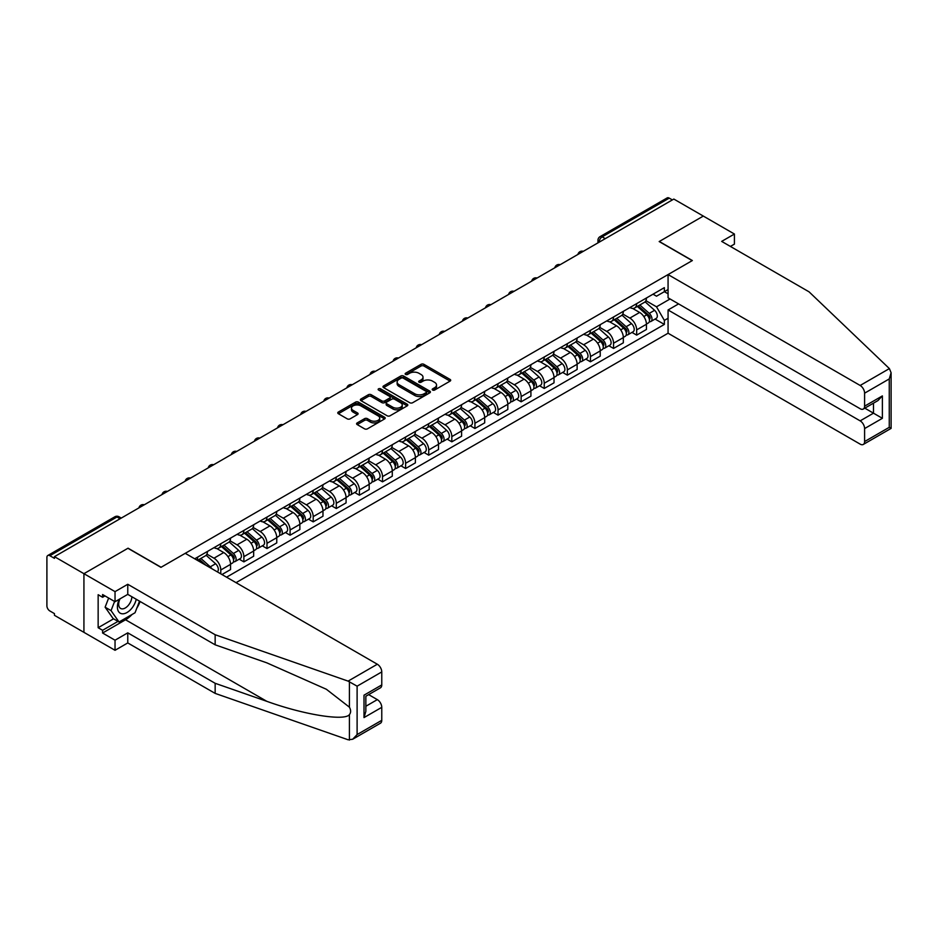 <?xml version="1.0" encoding="UTF-8"?>
<svg xmlns="http://www.w3.org/2000/svg" width="938" height="938" viewBox="0 0 938 938"><rect width="100%" height="100%" fill="white"/><g stroke="black" fill="none" stroke-linecap="round" stroke-linejoin="round"><path stroke-width="1.41" d="M432.617 390.032A1.442 0.832 0 0 0 434.646 390.032L450.099 381.109A2.052 1.184 0 0 0 450.697 380.277A2.052 1.184 0 0 0 450.099 379.433L423.929 364.331A2.052 1.184 0 0 0 421.021 364.331L405.568 373.242A1.442 0.832 0 0 0 405.146 373.828A1.442 0.832 0 0 0 405.568 374.414A1.442 0.832 0 0 0 407.608 374.414L409.601 373.265A6.578 3.799 0 0 1 418.911 373.265L421.092 374.52A6.578 3.799 0 0 1 423.015 377.205A6.578 3.799 0 0 1 421.092 379.89L419.098 381.051A1.442 0.832 0 0 0 418.676 381.637A1.442 0.832 0 0 0 419.098 382.223A1.442 0.832 0 0 0 421.127 382.223L423.132 381.074A6.578 3.799 0 0 1 432.43 381.074L434.611 382.329A6.578 3.799 0 0 1 436.533 385.014A6.578 3.799 0 0 1 434.611 387.699L432.617 388.86A1.442 0.832 0 0 0 432.195 389.446A1.442 0.832 0 0 0 432.617 390.032L432.617 388.86M357.202 422.909A2.052 1.184 0 0 0 356.592 423.753A2.052 1.184 0 0 0 357.202 424.586L364.542 428.83A2.052 1.184 0 0 0 367.45 428.83L384.603 418.923A2.052 1.184 0 0 0 385.201 418.078A2.052 1.184 0 0 0 384.603 417.246L358.433 402.132A2.052 1.184 0 0 0 355.525 402.132L338.372 412.04A2.052 1.184 0 0 0 337.774 412.884A2.052 1.184 0 0 0 338.372 413.717L347.236 418.84A2.052 1.184 0 0 0 350.144 418.84L357.484 414.596A2.052 1.184 0 0 0 358.093 413.764A2.052 1.184 0 0 0 357.484 412.919L353.087 410.387A5.499 3.177 0 0 1 351.48 408.136A5.499 3.177 0 0 1 354.881 405.204A5.499 3.177 0 0 1 360.872 405.896L378.096 415.839A5.499 3.177 0 0 1 379.702 418.078A5.499 3.177 0 0 1 376.314 421.021A5.499 3.177 0 0 1 370.322 420.33L367.45 418.676A2.052 1.184 0 0 0 364.542 418.676L357.202 422.909L357.202 424.586M54.451 556.656L673.836 199.067L703.312 216.08L659.18 241.558L692.197 260.635L161.09 567.267L128.06 548.191L83.928 573.681L54.451 556.656L54.451 558.368L49.866 555.718A4.186 2.415 -120 0 0 47.768 555.519A4.186 2.415 -120 0 0 46.9 557.43L46.9 605.831A4.186 2.415 -120 0 0 49.866 610.966L54.451 613.616L54.451 615.316L83.928 632.341L83.928 573.681L83.928 632.341L115.034 650.292L115.034 640.208L127.767 632.845L127.767 642.94L115.034 650.292M409.754 402.719A2.052 1.184 0 0 0 412.661 402.719L429.815 392.823A2.052 1.184 0 0 0 430.413 391.978A2.052 1.184 0 0 0 429.815 391.146L403.645 376.032A2.052 1.184 0 0 0 400.737 376.032L383.583 385.94A2.052 1.184 0 0 0 382.985 386.773A2.052 1.184 0 0 0 383.583 387.617L409.754 402.719M379.14 390.337A1.442 0.832 0 0 1 380.605 390.548L407.186 405.884L390.056 415.78A2.052 1.184 0 0 1 387.148 415.78L360.978 400.667L360.978 398.99A2.052 1.184 0 0 0 360.38 399.834A2.052 1.184 0 0 0 360.978 400.667M360.978 398.99L368.317 394.746A2.052 1.184 0 0 1 371.225 394.746L381.836 400.878A2.052 1.184 0 0 0 384.744 400.878L389.622 398.064A2.052 1.184 0 0 0 390.22 397.231A2.052 1.184 0 0 0 389.622 396.387L378.565 390.009A1.442 0.832 0 0 1 378.143 389.422A1.442 0.832 0 0 1 379.034 388.649A1.442 0.832 0 0 1 380.605 388.836L407.209 404.196A2.052 1.184 0 0 1 407.807 405.028A2.052 1.184 0 0 1 407.209 405.873L407.209 404.196M236.036 582.662L668.067 333.225L860.158 444.131A6.285 3.623 -120 0 0 863.3 444.448A6.285 3.623 -120 0 0 864.602 441.564L864.602 428.572A6.285 3.623 -120 0 0 860.158 420.869L873.489 413.177L882.377 418.313L864.602 428.572M605.268 238.651L602.149 236.857A4.186 2.415 60 0 0 600.062 236.646L667.153 197.918A4.186 2.415 60 0 1 669.251 198.117L602.149 236.857A4.186 2.415 120 0 0 599.194 241.992L599.194 242.156M672.358 199.923L669.251 198.117M636.668 303.642A9.638 5.558 60 0 1 634.663 307.969L644.441 302.317A9.638 5.558 -120 0 0 646.434 298.003M622.785 314.019L629.855 318.088A9.638 5.558 60 0 1 636.668 329.895L646.434 324.255A9.638 5.558 -120 0 0 639.622 312.448L632.622 308.414M646.434 324.255L646.434 329.461L636.668 335.112L631.978 332.404M634.663 307.969A9.638 5.558 60 0 1 629.926 307.535M636.668 329.895L636.668 335.112M613.558 316.985A9.638 5.558 60 0 1 611.564 321.3L621.343 315.66A9.638 5.558 -120 0 0 623.336 311.334M608.868 345.747L613.558 348.444L623.336 342.804L623.336 337.586A9.638 5.558 -120 0 0 616.524 325.791L609.524 321.746M611.564 321.3A9.638 5.558 60 0 1 606.816 320.866M599.687 327.35L606.745 331.431A9.638 5.558 60 0 1 613.558 343.238L613.558 348.444M590.448 330.317A9.638 5.558 60 0 1 588.454 334.643L598.233 329.004A9.638 5.558 -120 0 0 600.226 324.677M585.769 359.078L590.448 361.787L600.226 356.147L600.226 350.929A9.638 5.558 -120 0 0 593.414 339.122L586.414 335.089M588.454 334.643A9.638 5.558 60 0 1 583.717 334.209M576.577 340.693L583.635 344.774A9.638 5.558 60 0 1 590.448 356.569L590.448 361.787M567.349 343.66A9.638 5.558 60 0 1 565.356 347.986L575.123 342.347A9.638 5.558 -120 0 0 577.128 338.02M562.659 372.421L567.349 375.13L577.128 369.478L577.128 364.272A9.638 5.558 -120 0 0 570.316 352.465L563.316 348.432M565.356 347.986A9.638 5.558 60 0 1 560.607 347.552M553.479 354.036L560.537 358.105A9.638 5.558 60 0 1 567.349 369.912L567.349 375.13M544.239 357.003A9.638 5.558 60 0 1 542.246 361.329L552.025 355.678A9.638 5.558 -120 0 0 554.018 351.351M539.561 385.764L544.239 388.461L554.018 382.821L554.018 377.604A9.638 5.558 -120 0 0 547.206 365.808L540.206 361.763M542.246 361.329A9.638 5.558 60 0 1 537.509 360.884M530.369 367.379L537.427 371.448A9.638 5.558 60 0 1 544.239 383.255L544.239 388.461M521.141 370.334A9.638 5.558 60 0 1 519.148 374.661L528.915 369.021A9.638 5.558 -120 0 0 530.908 364.694M516.451 399.096L521.141 401.804L530.92 396.164L530.92 390.947A9.638 5.558 -120 0 0 524.096 379.151L517.108 375.106M519.148 374.661A9.638 5.558 60 0 1 514.399 374.227M507.27 380.711L514.329 384.791A9.638 5.558 60 0 1 521.141 396.586L521.141 401.804M498.031 383.677A9.638 5.558 60 0 1 496.038 388.004L505.817 382.364A9.638 5.558 -120 0 0 507.81 378.037M493.353 412.439L498.031 415.147L507.81 409.496L507.81 404.29A9.638 5.558 -120 0 0 500.998 392.483L493.998 388.449M496.038 388.004A9.638 5.558 60 0 1 491.301 387.57M484.16 394.054L491.219 398.134A9.638 5.558 60 0 1 498.031 409.929L498.031 415.147M474.933 397.02A9.638 5.558 60 0 1 472.94 401.347L482.707 395.695A9.638 5.558 -120 0 0 484.7 391.369M470.243 425.782L474.933 428.49L484.7 422.839L484.7 417.621A9.638 5.558 -120 0 0 477.888 405.826L470.899 401.781M472.94 401.347A9.638 5.558 60 0 1 468.191 400.913M461.062 407.397L468.121 411.465A9.638 5.558 60 0 1 474.933 423.273L474.933 428.49M451.823 410.352A9.638 5.558 60 0 1 449.83 414.678L459.608 409.038A9.638 5.558 -120 0 0 461.602 404.712M447.133 439.113L451.823 441.821L461.602 436.182L461.602 430.964A9.638 5.558 -120 0 0 454.789 419.169L447.789 415.124M449.83 414.678A9.638 5.558 60 0 1 445.081 414.244M437.952 420.728L445.011 424.808A9.638 5.558 60 0 1 451.823 436.604L451.823 441.821M428.725 423.695A9.638 5.558 60 0 1 426.72 428.021L436.498 422.381A9.638 5.558 -120 0 0 438.492 418.055M424.035 452.456L428.725 455.165L438.492 449.525L438.492 444.307A9.638 5.558 -120 0 0 431.679 432.5L424.691 428.467M426.72 428.021A9.638 5.558 60 0 1 421.983 427.587M414.842 434.071L421.912 438.152A9.638 5.558 60 0 1 428.725 449.947L428.725 455.165M405.615 437.038A9.638 5.558 60 0 1 403.621 441.364L413.4 435.713A9.638 5.558 -120 0 0 415.393 431.386M400.925 465.799L405.615 468.508L415.393 462.856L415.393 457.638A9.638 5.558 -120 0 0 408.581 445.843L401.581 441.798M403.621 441.364A9.638 5.558 60 0 1 398.873 440.93M391.744 447.414L398.802 451.483A9.638 5.558 60 0 1 405.615 463.29L405.615 468.508M382.505 450.369A9.638 5.558 60 0 1 380.511 454.696L390.29 449.056A9.638 5.558 -120 0 0 392.283 444.729M377.826 479.13L382.516 481.839L392.283 476.199L392.283 470.982A9.638 5.558 -120 0 0 385.471 459.186L378.471 455.141M380.511 454.696A9.638 5.558 60 0 1 375.775 454.262M368.634 460.746L375.692 464.826A9.638 5.558 60 0 1 382.516 476.621L382.516 481.839M359.406 463.712A9.638 5.558 60 0 1 357.413 468.039L367.18 462.399A9.638 5.558 -120 0 0 369.185 458.072M354.716 492.473L359.406 495.182L369.185 489.542L369.185 484.325A9.638 5.558 -120 0 0 362.373 472.518L355.373 468.484M357.413 468.039A9.638 5.558 60 0 1 352.665 467.605M345.536 474.089L352.594 478.169A9.638 5.558 60 0 1 359.406 489.964L359.406 495.182M336.296 477.055A9.638 5.558 60 0 1 334.303 481.382L344.082 475.73A9.638 5.558 -120 0 0 346.075 471.415M331.618 505.817L336.296 508.525L346.075 502.874L346.075 497.656A9.638 5.558 -120 0 0 339.263 485.861L332.263 481.815M334.303 481.382A9.638 5.558 60 0 1 329.566 480.948M322.426 487.432L329.484 491.5A9.638 5.558 60 0 1 336.296 503.307L336.296 508.525M313.198 490.398A9.638 5.558 60 0 1 311.205 494.713L320.972 489.073A9.638 5.558 -120 0 0 322.977 484.747M308.508 519.16L313.198 521.856L322.977 516.217L322.977 510.999A9.638 5.558 -120 0 0 316.165 499.204L309.165 495.158M311.205 494.713A9.638 5.558 60 0 1 306.456 494.279M299.328 500.763L306.386 504.843A9.638 5.558 60 0 1 313.198 516.639L313.198 521.856M290.088 503.729A9.638 5.558 60 0 1 288.095 508.056L297.874 502.416A9.638 5.558 -120 0 0 299.867 498.09M285.41 532.491L290.088 535.199L299.867 529.56L299.867 524.342A9.638 5.558 -120 0 0 293.055 512.535L286.055 508.502M288.095 508.056A9.638 5.558 60 0 1 283.358 507.622M276.218 514.106L283.276 518.186A9.638 5.558 60 0 1 290.088 529.982L290.088 535.199M266.99 517.072A9.638 5.558 60 0 1 264.997 521.399L274.764 515.748A9.638 5.558 -120 0 0 276.757 511.433M262.3 545.834L266.99 548.542L276.757 542.891L276.757 537.685A9.638 5.558 -120 0 0 269.945 525.878L262.957 521.845M264.997 521.399A9.638 5.558 60 0 1 260.248 520.965M253.119 527.449L260.178 531.518A9.638 5.558 60 0 1 266.99 543.325L266.99 548.542M243.88 530.416A9.638 5.558 60 0 1 241.887 534.73L251.665 529.091A9.638 5.558 -120 0 0 253.659 524.764M239.19 559.177L243.88 561.874L253.659 556.234L253.659 551.016A9.638 5.558 -120 0 0 246.846 539.221L239.847 535.176M241.887 534.73A9.638 5.558 60 0 1 237.138 534.297M230.009 540.78L237.068 544.861A9.638 5.558 60 0 1 243.88 556.668L243.88 561.874M220.782 543.747A9.638 5.558 60 0 1 218.777 548.073L228.555 542.434A9.638 5.558 -120 0 0 230.549 538.107M221.966 574.537L230.549 569.577L230.549 564.359A9.638 5.558 -120 0 0 223.736 552.552L216.748 548.519M218.777 548.073A9.638 5.558 60 0 1 214.04 547.64M206.899 554.124L213.97 558.204A9.638 5.558 60 0 1 220.782 569.999L220.782 573.845M197.461 560.385L205.457 555.777A9.638 5.558 -120 0 0 207.45 551.45M197.672 557.09A9.638 5.558 60 0 1 196.957 560.092M668.067 293.805L664.362 291.671L656.506 296.197L653.024 294.192M645.895 300.676L656.506 306.808L670.06 298.976M668.067 318.263L664.362 320.397L656.506 306.808M226.55 577.187L664.362 324.419L664.362 320.397M668.067 289.537L664.362 291.671L664.362 287.649L194.705 558.802M655.076 319.061L664.362 324.419M433.192 390.231L434.611 389.411A6.578 3.799 0 0 0 436.533 386.726L436.533 385.014M423.015 377.205L423.015 378.917A6.578 3.799 0 0 1 421.092 381.602L419.673 382.423M450.064 381.133L423.929 366.031A2.052 1.184 0 0 0 421.021 366.031L406.142 374.625M429.792 392.834L403.645 377.744A2.052 1.184 0 0 0 400.737 377.744L383.607 387.629L383.583 385.94M426.18 392.565A1.442 0.832 0 0 0 426.602 391.978A1.442 0.832 0 0 0 426.18 391.392L403.211 378.131A1.442 0.832 0 0 0 401.171 378.131L399.072 379.351A6.578 3.799 0 0 0 397.137 382.036A6.578 3.799 0 0 0 399.072 384.721L414.772 393.784A6.578 3.799 0 0 0 424.07 393.784L426.18 392.565L426.18 394.277A1.442 0.832 0 0 0 426.602 393.69L426.602 391.978M397.137 382.036L397.137 383.748A6.578 3.799 0 0 0 399.072 386.433L399.072 384.721M426.18 394.277L424.07 395.496A6.578 3.799 0 0 1 414.772 395.496L399.072 386.433M361.001 400.678L368.317 396.457L368.317 394.746M390.22 397.231L390.22 398.931A2.052 1.184 0 0 1 389.622 399.776L384.744 402.59A2.052 1.184 0 0 1 381.836 402.59L371.225 396.457A2.052 1.184 0 0 0 368.317 396.457M392.858 407.233A5.499 3.177 0 0 0 398.849 407.924A5.499 3.177 0 0 0 402.238 404.993A5.499 3.177 0 0 0 400.632 402.742L394.558 399.236A2.052 1.184 0 0 0 391.65 399.236L386.784 402.05A2.052 1.184 0 0 0 386.175 402.894A2.052 1.184 0 0 0 386.784 403.727L392.858 407.233L392.858 408.945A5.499 3.177 0 0 0 398.849 409.636A5.499 3.177 0 0 0 402.238 406.705L402.238 404.993M386.175 402.894L386.175 404.606A2.052 1.184 0 0 0 386.784 405.439L386.784 403.727M392.858 408.945L386.784 405.439M379.702 418.078L379.702 419.79A5.499 3.177 0 0 1 376.314 422.733A5.499 3.177 0 0 1 370.322 422.041L367.45 420.376A2.052 1.184 0 0 0 364.542 420.376L357.226 424.609M351.48 408.136L351.48 409.847A5.499 3.177 0 0 0 353.087 412.099L353.087 410.387M357.46 414.619L353.087 412.099M384.603 417.246L384.603 418.923L358.433 403.844A2.052 1.184 0 0 0 355.525 403.844L338.395 413.74L338.372 412.04M637.336 306.433L646.751 314.828A5.241 3.025 60 0 1 648.393 322.93L646.434 324.056M637.582 306.656L642.014 309.212M638.286 305.882L648.756 315.227A2.509 1.454 60 0 1 649.542 319.119A2.509 1.454 60 0 1 649.319 319.201M639.845 304.979L649.26 313.374A5.241 3.025 60 0 1 650.902 321.476A5.241 3.025 60 0 1 649.331 321.64M645.098 301.825L654.595 310.302A5.241 3.025 60 0 1 656.237 318.392L650.902 321.476M614.226 319.764L623.641 328.171A5.241 3.025 60 0 1 625.283 336.261L623.336 337.399M614.472 319.987L618.904 322.543M615.176 319.225L625.658 328.57A2.509 1.454 60 0 1 626.443 332.451A2.509 1.454 60 0 1 626.209 332.544M616.747 318.31L626.162 326.717A5.241 3.025 60 0 1 627.803 334.807A5.241 3.025 60 0 1 626.221 334.983M621.988 315.168L631.485 323.633A5.241 3.025 60 0 1 633.138 331.735L627.803 334.807M591.116 333.107L600.531 341.502A5.241 3.025 60 0 1 602.184 349.604L600.226 350.73M591.374 333.33L595.806 335.886M592.066 332.556L602.548 341.913A2.509 1.454 60 0 1 603.333 345.794A2.509 1.454 60 0 1 603.111 345.888M593.637 331.653L603.052 340.06A5.241 3.025 60 0 1 604.693 348.15A5.241 3.025 60 0 1 603.111 348.315M598.89 328.499L608.387 336.976A5.241 3.025 60 0 1 610.028 345.078L604.693 348.15M889.388 368.599L891.1 372.738L889.259 378.929L864.602 393.174A6.285 3.623 -120 0 0 860.158 385.471L889.388 368.599L809.06 291.835L721.674 241.394L734.419 234.031L703.312 216.08L659.32 241.476L692.35 260.541L668.067 274.564L860.158 385.471M734.419 234.031L734.419 244.126L730.409 246.436M668.067 333.225L668.067 309.974L860.158 420.869M668.067 274.564L668.067 297.827L860.158 408.734A6.285 3.623 -120 0 0 863.3 409.038A6.285 3.623 -120 0 0 864.602 406.166L864.602 393.174M678.573 303.9L668.067 309.974M864.813 408.171L873.489 413.177L873.489 403.164M864.602 406.166L882.377 395.906L877.933 400.596L863.3 409.038M864.602 441.564L889.259 427.329L890.197 427.869M127.767 632.845L215.154 683.298L215.154 693.393L348.092 739.765L352.665 739.25L357.108 734.56L381.766 720.325A6.285 3.623 60 0 1 380.465 723.198L352.665 739.25M215.154 683.298L266.802 701.319C303.49 714.65 344.598 721.275 349.417 714.627C351.023 712.599 351.023 710.113 349.417 707.182L326.342 689.254L266.802 662.838L215.154 644.816L127.767 594.375L115.034 601.727L102.594 594.54L102.594 597.283L98.15 594.715L98.15 627.721L102.594 630.289L117.989 621.39M215.154 693.393L127.767 642.94M381.766 671.925L357.108 686.17L348.092 681.117L215.154 634.733L127.767 584.28L115.034 591.632L83.928 573.681L127.92 548.284L160.937 567.349L185.232 553.326L377.322 664.233A6.285 3.623 60 0 1 381.766 671.925L381.766 684.928A6.285 3.623 60 0 1 380.465 687.8L365.843 696.254L365.843 711.391L364.003 717.593L364.003 695.187C366.395 696.571 366.395 696.571 364.003 695.187L381.766 684.928M115.034 591.632L115.034 601.727M132.07 614.46A23.567 13.601 -60 0 1 125.54 619.772L102.594 633.021L115.034 640.208M102.594 633.021L102.594 630.289M127.767 584.28L127.767 594.375M215.154 634.733L215.154 644.816M365.843 706.267L377.322 699.631A6.285 3.623 60 0 1 381.766 707.334L381.766 720.325M377.322 699.631L368.657 694.624M140.102 601.493A23.567 13.601 -60 0 1 136.749 608.293M104.962 595.911L102.594 597.283M98.15 627.721L113.557 618.822M119.267 599.276A13.613 7.856 120 0 0 117.402 606.945A13.613 7.856 120 0 0 125.622 613.194A13.613 7.856 120 0 0 136.245 599.265M119.994 598.854A9.321 5.382 120 0 0 118.68 604.178A9.321 5.382 120 0 0 120.615 608.445A9.321 5.382 120 0 0 127.732 606.018A9.321 5.382 120 0 0 131.859 596.732M139.528 601.152L135.025 612.76L119.032 621.988L113.111 618.564L105.115 607.191L108.656 598.045M119.032 621.988L111.036 610.615L114.588 601.469M105.115 607.191L111.036 610.615M568.018 346.45L577.433 354.845A5.241 3.025 60 0 1 579.074 362.947L577.116 364.073M568.264 346.673L572.696 349.229M568.967 345.899L579.438 355.244A2.509 1.454 60 0 1 580.235 359.137A2.509 1.454 60 0 1 580.001 359.219M570.539 344.996L579.954 353.392A5.241 3.025 60 0 1 581.595 361.493A5.241 3.025 60 0 1 580.012 361.658M575.78 341.842L585.277 350.32A5.241 3.025 60 0 1 586.93 358.41L581.595 361.493M544.908 359.782L554.323 368.188A5.241 3.025 60 0 1 555.976 376.279L554.018 377.416M545.166 360.004L549.598 362.572M545.857 359.242L556.34 368.587A2.509 1.454 60 0 1 557.125 372.468A2.509 1.454 60 0 1 556.902 372.562M547.429 358.328L556.844 366.735A5.241 3.025 60 0 1 558.485 374.825A5.241 3.025 60 0 1 556.902 375.001M552.681 355.185L562.179 363.651A5.241 3.025 60 0 1 563.82 371.753L558.485 374.825M521.809 373.125L531.225 381.531A5.241 3.025 60 0 1 532.866 389.622L530.908 390.747M522.056 373.347L526.488 375.904M522.759 372.574L533.23 381.93A2.509 1.454 60 0 1 534.027 385.811A2.509 1.454 60 0 1 533.792 385.905M524.33 371.671L533.745 380.078A5.241 3.025 60 0 1 535.387 388.168A5.241 3.025 60 0 1 533.804 388.344M529.571 368.517L539.069 376.994A5.241 3.025 60 0 1 540.71 385.096L535.387 388.168M498.699 386.468L508.115 394.863A5.241 3.025 60 0 1 509.756 402.965L507.81 404.09M498.957 386.691L503.378 389.247M499.649 385.917L510.131 395.261A2.509 1.454 60 0 1 510.917 399.154A2.509 1.454 60 0 1 510.694 399.236M501.22 385.014L510.635 393.409A5.241 3.025 60 0 1 512.277 401.511A5.241 3.025 60 0 1 510.694 401.675M506.473 381.86L515.97 390.337A5.241 3.025 60 0 1 517.612 398.427L512.277 401.511M475.601 399.799L485.016 408.206A5.241 3.025 60 0 1 486.658 416.308L484.7 417.433M475.847 400.022L480.279 402.59M476.551 399.26L487.021 408.605A2.509 1.454 60 0 1 487.819 412.486A2.509 1.454 60 0 1 487.584 412.579M478.11 398.345L487.526 406.752A5.241 3.025 60 0 1 489.179 414.854A5.241 3.025 60 0 1 487.596 415.018M483.363 395.203L492.86 403.668A5.241 3.025 60 0 1 494.502 411.77L489.179 414.854M452.491 413.142L461.906 421.549A5.241 3.025 60 0 1 463.548 429.639L461.602 430.765M452.737 413.365L457.169 415.921M453.441 412.591L463.923 421.948A2.509 1.454 60 0 1 464.709 425.829A2.509 1.454 60 0 1 464.474 425.922M455.012 411.688L464.427 420.095A5.241 3.025 60 0 1 466.069 428.185A5.241 3.025 60 0 1 464.486 428.361M460.265 408.534L469.762 417.011A5.241 3.025 60 0 1 471.404 425.113L466.069 428.185M429.393 426.485L438.808 434.88A5.241 3.025 60 0 1 440.45 442.982L438.492 444.108M429.639 426.708L434.071 429.264M430.343 425.934L440.813 435.279A2.509 1.454 60 0 1 441.599 439.172A2.509 1.454 60 0 1 441.376 439.265M431.902 425.031L441.317 433.426A5.241 3.025 60 0 1 442.971 441.528A5.241 3.025 60 0 1 441.388 441.692M437.155 421.877L446.652 430.354A5.241 3.025 60 0 1 448.294 438.445L442.971 441.528M406.283 439.816L415.698 448.223A5.241 3.025 60 0 1 417.34 456.325L415.393 457.451M406.529 440.039L410.961 442.607M407.233 439.277L417.715 448.622A2.509 1.454 60 0 1 418.5 452.503A2.509 1.454 60 0 1 418.266 452.597M408.804 438.374L418.219 446.769A5.241 3.025 60 0 1 419.861 454.871A5.241 3.025 60 0 1 418.278 455.036M414.057 435.22L423.554 443.686A5.241 3.025 60 0 1 425.195 451.788L419.861 454.871M383.185 453.16L392.588 461.566A5.241 3.025 60 0 1 394.241 469.657L392.283 470.782M383.431 453.382L387.863 455.938M384.134 452.608L394.605 461.965A2.509 1.454 60 0 1 395.39 465.846A2.509 1.454 60 0 1 395.168 465.94M385.694 451.706L395.109 460.112A5.241 3.025 60 0 1 396.751 468.203A5.241 3.025 60 0 1 395.179 468.379M390.947 448.552L400.444 457.029A5.241 3.025 60 0 1 402.085 465.131L396.751 468.203M360.075 466.503L369.49 474.898A5.241 3.025 60 0 1 371.131 483L369.173 484.125M360.321 466.725L364.753 469.281M361.024 465.952L371.495 475.296A2.509 1.454 60 0 1 372.292 479.189A2.509 1.454 60 0 1 372.058 479.283M362.596 465.049L372.011 473.444A5.241 3.025 60 0 1 373.652 481.546A5.241 3.025 60 0 1 372.069 481.71M367.837 461.895L377.334 470.372A5.241 3.025 60 0 1 378.987 478.462L373.652 481.546M336.965 479.846L346.38 488.241A5.241 3.025 60 0 1 348.033 496.343L346.075 497.468M337.223 480.068L341.655 482.624M337.915 479.295L348.397 488.639A2.509 1.454 60 0 1 349.182 492.532A2.509 1.454 60 0 1 348.959 492.614M339.486 478.392L348.901 486.787A5.241 3.025 60 0 1 350.542 494.889A5.241 3.025 60 0 1 348.959 495.053M344.738 475.238L354.236 483.715A5.241 3.025 60 0 1 355.877 491.805L350.542 494.889M313.867 493.177L323.282 501.584A5.241 3.025 60 0 1 324.923 509.674L322.965 510.811M314.113 493.4L318.545 495.956M314.816 492.626L325.287 501.982A2.509 1.454 60 0 1 326.084 505.863A2.509 1.454 60 0 1 325.849 505.957M316.387 491.723L325.803 500.13A5.241 3.025 60 0 1 327.444 508.22A5.241 3.025 60 0 1 325.861 508.396M321.628 488.569L331.126 497.046A5.241 3.025 60 0 1 332.779 505.148L327.444 508.22M290.757 506.52L300.172 514.915A5.241 3.025 60 0 1 301.813 523.017L299.867 524.143M291.014 506.743L295.447 509.299M291.706 505.969L302.188 515.314A2.509 1.454 60 0 1 302.974 519.206A2.509 1.454 60 0 1 302.751 519.3M293.277 505.066L302.693 513.461A5.241 3.025 60 0 1 304.334 521.563A5.241 3.025 60 0 1 302.751 521.727M298.53 501.912L308.027 510.389A5.241 3.025 60 0 1 309.669 518.48L304.334 521.563M267.658 519.863L277.073 528.258A5.241 3.025 60 0 1 278.715 536.36L276.757 537.486M267.905 520.086L272.337 522.642M268.608 519.312L279.078 528.657A2.509 1.454 60 0 1 279.876 532.55A2.509 1.454 60 0 1 279.641 532.632M270.167 518.409L279.583 526.804A5.241 3.025 60 0 1 281.236 534.906A5.241 3.025 60 0 1 279.653 535.07M275.42 515.255L284.918 523.732A5.241 3.025 60 0 1 286.559 531.823L281.236 534.906M244.548 533.194L253.964 541.601A5.241 3.025 60 0 1 255.605 549.691L253.659 550.829M244.795 533.417L249.227 535.973M245.498 532.655L255.98 542A2.509 1.454 60 0 1 256.766 545.881A2.509 1.454 60 0 1 256.531 545.975M247.069 531.74L256.484 540.147A5.241 3.025 60 0 1 258.126 548.238A5.241 3.025 60 0 1 256.543 548.413M252.322 528.598L261.819 537.064A5.241 3.025 60 0 1 263.461 545.166L258.126 548.238M221.45 546.537L230.865 554.933A5.241 3.025 60 0 1 232.507 563.034L230.549 564.16M221.696 546.76L226.128 549.316M222.4 545.986L232.87 555.343A2.509 1.454 60 0 1 233.656 559.224A2.509 1.454 60 0 1 233.433 559.318M223.959 545.084L233.374 553.49A5.241 3.025 60 0 1 235.028 561.581A5.241 3.025 60 0 1 233.445 561.745M229.212 541.93L238.709 550.407A5.241 3.025 60 0 1 240.351 558.509L235.028 561.581M198.34 559.88L201.576 562.765M198.586 560.103L203.018 562.659M206.008 565.321L199.29 559.329M200.861 558.427L210.276 566.822A5.241 3.025 60 0 1 211.789 568.663M206.114 555.273L215.611 563.75A5.241 3.025 60 0 1 217.276 571.828M599.335 242.074L599.194 241.992A4.186 2.415 -0 0 1 597.963 240.28L597.963 242.872M220.782 569.999L230.549 564.359M243.88 556.668L253.659 551.016M266.99 543.325L276.757 537.685M290.088 529.982L299.867 524.342M313.198 516.639L322.977 510.999M336.296 503.307L346.075 497.656M359.406 489.964L369.185 484.325M382.516 476.621L392.283 470.982M405.615 463.29L415.393 457.638M428.725 449.947L438.492 444.307M451.823 436.604L461.602 430.964M474.933 423.273L484.7 417.621M498.031 409.929L507.81 404.29M521.141 396.586L530.92 390.947M544.239 383.255L554.018 377.604M567.349 369.912L577.128 364.272M590.448 356.569L600.226 350.929M613.558 343.238L623.336 337.586M213.97 558.204L223.736 552.552M237.068 544.861L246.846 539.221M260.178 531.518L269.945 525.878M283.276 518.186L293.055 512.535M306.386 504.843L316.165 499.204M329.484 491.5L339.263 485.861M352.594 478.169L362.373 472.518M375.692 464.826L385.471 459.186M398.802 451.483L408.581 445.843M421.912 438.152L431.679 432.5M445.011 424.808L454.789 419.169M468.121 411.465L477.888 405.826M491.219 398.134L500.998 392.483M514.329 384.791L524.096 379.151M537.427 371.448L547.206 365.808M560.537 358.105L570.316 352.465M583.635 344.774L593.414 339.122M606.745 331.431L616.524 325.791M629.855 318.088L639.622 312.448M582.932 251.548A4.186 2.415 120 0 0 581.091 252.615M559.834 264.879A4.186 2.415 120 0 0 557.981 265.946M536.724 278.223A4.186 2.415 120 0 0 534.871 279.29M513.625 291.566A4.186 2.415 120 0 0 511.773 292.633M490.515 304.897A4.186 2.415 120 0 0 488.663 305.976M467.417 318.24A4.186 2.415 120 0 0 465.565 319.307M444.307 331.583A4.186 2.415 120 0 0 442.455 332.65M421.197 344.926A4.186 2.415 120 0 0 419.356 345.993M398.099 358.257A4.186 2.415 120 0 0 396.246 359.324M374.989 371.6A4.186 2.415 120 0 0 373.148 372.667M351.891 384.943A4.186 2.415 120 0 0 350.038 386.01M328.781 398.275A4.186 2.415 120 0 0 326.94 399.342M305.682 411.618A4.186 2.415 120 0 0 303.83 412.685M282.573 424.961A4.186 2.415 120 0 0 280.72 426.028M259.474 438.292A4.186 2.415 120 0 0 257.622 439.359M236.364 451.635A4.186 2.415 120 0 0 234.512 452.702M213.266 464.978A4.186 2.415 120 0 0 211.413 466.045M190.156 478.31A4.186 2.415 120 0 0 188.304 479.377M167.046 491.653A4.186 2.415 120 0 0 165.205 492.72M143.948 504.996A4.186 2.415 120 0 0 142.095 506.063M120.064 518.784L116.957 516.99L49.866 555.718M121.295 518.069L119.044 516.779A4.186 2.415 120 0 0 116.957 516.99A4.186 2.415 60 0 0 114.858 516.779L47.768 555.519M434.611 389.411L434.611 387.699M419.098 382.223L419.098 381.051M421.092 381.602L421.092 379.89M405.568 374.414L405.568 373.242M421.021 366.031L421.021 364.331M423.929 366.031L423.929 364.331M450.099 381.109L450.099 379.433M400.737 377.744L400.737 376.032M403.645 377.744L403.645 376.032M429.815 392.823L429.815 391.146M414.772 395.496L414.772 393.784M424.07 395.496L424.07 393.784M371.225 396.457L371.225 394.746M381.836 402.59L381.836 400.878M384.744 402.59L384.744 400.878M389.622 399.776L389.622 398.064M380.605 390.548L380.605 388.836M364.542 420.376L364.542 418.676M367.45 420.376L367.45 418.676M370.322 422.041L370.322 420.33M357.484 414.596L357.484 412.919M355.525 403.844L355.525 402.132M358.433 403.844L358.433 402.132M646.751 314.828L643.808 316.528M650.069 317.959L649.119 318.51M654.595 310.302L649.26 313.374M623.641 328.171L620.71 329.859M626.959 331.302L626.021 331.853M631.485 323.633L626.162 326.717M600.531 341.502L597.6 343.202M603.861 344.645L602.911 345.184M608.387 336.976L603.052 340.06M889.259 427.329L889.259 378.929M882.377 395.906L882.377 418.313M349.417 740.082L349.417 714.627M349.417 707.182L349.417 681.727M357.108 686.17L357.108 734.56M381.766 707.334L364.003 717.593M348.092 681.117L377.322 664.233M125.54 619.772L266.802 701.319M577.433 354.845L574.502 356.546M580.751 357.988L579.813 358.527M585.277 350.32L579.954 353.392M554.323 368.188L551.392 369.877M557.653 371.319L556.703 371.87M562.179 363.651L556.844 366.735M531.225 381.531L528.282 383.22M534.543 384.662L533.605 385.201M539.069 376.994L533.745 380.078M508.115 394.863L505.183 396.563M511.433 398.005L510.495 398.544M515.97 390.337L510.635 393.409M485.016 408.206L482.073 409.894M488.335 411.336L487.385 411.888M492.86 403.668L487.526 406.752M461.906 421.549L458.975 423.237M465.225 424.68L464.287 425.219M469.762 417.011L464.427 420.095M438.808 434.88L435.865 436.58M442.126 438.023L441.177 438.562M446.652 430.354L441.317 433.426M415.698 448.223L412.767 449.923M419.016 451.354L418.078 451.905M423.554 443.686L418.219 446.769M392.588 461.566L389.657 463.255M395.918 464.697L394.968 465.248M400.444 457.029L395.109 460.112M369.49 474.898L366.559 476.598M372.808 478.04L371.87 478.579M377.334 470.372L372.011 473.444M346.38 488.241L343.449 489.941M349.71 491.371L348.76 491.922M354.236 483.715L348.901 486.787M323.282 501.584L320.339 503.272M326.6 504.714L325.662 505.265M331.126 497.046L325.803 500.13M300.172 514.915L297.24 516.615M303.49 518.057L302.552 518.597M308.027 510.389L302.693 513.461M277.073 528.258L274.131 529.958M280.392 531.389L279.442 531.94M284.918 523.732L279.583 526.804M253.964 541.601L251.032 543.29M257.282 544.732L256.344 545.283M261.819 537.064L256.484 540.147M230.865 554.933L227.922 556.633M234.183 558.075L233.234 558.614M238.709 550.407L233.374 553.49M215.611 563.75L210.276 566.822M583.295 251.337A4.186 4.186 0 0 0 577.914 254.444M560.185 264.68A4.186 4.186 0 0 0 554.815 267.787M537.087 278.023A4.186 4.186 0 0 0 531.705 281.119M513.977 291.355A4.186 4.186 0 0 0 508.607 294.462M490.867 304.698A4.186 4.186 0 0 0 485.497 307.805M467.769 318.041A4.186 4.186 0 0 0 462.399 321.136M444.659 331.372A4.186 4.186 0 0 0 439.289 334.479M421.561 344.715A4.186 4.186 0 0 0 416.179 347.822M398.451 358.058A4.186 4.186 0 0 0 393.081 361.153M375.352 371.389A4.186 4.186 0 0 0 369.971 374.497M352.242 384.732A4.186 4.186 0 0 0 346.872 387.84M329.144 398.075A4.186 4.186 0 0 0 323.762 401.171M306.034 411.407A4.186 4.186 0 0 0 300.664 414.514M282.936 424.75A4.186 4.186 0 0 0 277.554 427.857M259.826 438.093A4.186 4.186 0 0 0 254.456 441.2M236.716 451.436A4.186 4.186 0 0 0 231.346 454.531M213.618 464.767A4.186 4.186 0 0 0 208.236 467.874M190.508 478.11A4.186 4.186 0 0 0 185.138 481.217M167.41 491.453A4.186 4.186 0 0 0 162.028 494.549M144.3 504.785A4.186 4.186 0 0 0 138.93 507.892M119.044 516.779A4.186 4.186 0 0 0 114.858 516.779M600.062 236.646A4.186 4.186 0 0 0 597.963 240.28M891.1 372.738L891.1 428.396L863.3 444.448"/></g></svg>
